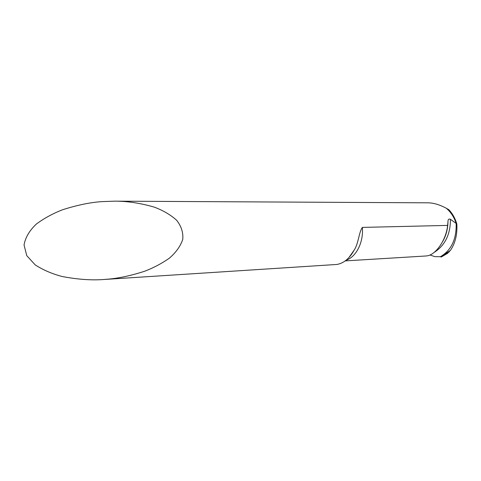 <?xml version="1.0" encoding="UTF-8"?>
<svg xmlns="http://www.w3.org/2000/svg" width="481" height="481" viewBox="0 0 481 481"><rect width="100%" height="100%" fill="white"/><g stroke="black" fill="none" stroke-linecap="round" stroke-linejoin="round"><path stroke-width="0.72" d="M103.758 279.503L336.989 264.448C343.843 263.191 349.567 258.417 354.154 250.132C358.579 243.596 358.748 232.624 362.349 227.405L447.601 225.409L447.973 221.783C447.925 219.486 448.743 218.651 450.426 219.276L456.162 223.443C454.16 217.208 450.877 212.151 446.326 208.273C439.682 204.708 433.597 202.892 428.066 202.82L114.652 201.16L101.623 201.641C90.212 202.411 77.249 205.098 62.734 209.704C53.12 213.396 44.336 218.17 36.382 224.02C29.497 230.495 25.385 237.47 24.05 244.949L26.762 255.645L35.197 264.887C43.164 270.021 52.195 273.905 62.296 276.539C77.694 279.443 91.51 280.429 103.758 279.503L108.411 279.124C119.3 278.174 131.427 275.535 144.793 271.194C153.631 267.791 161.802 263.468 169.312 258.225C175.998 252.459 180.483 246.17 182.762 239.364C183.357 232.515 181.295 226.118 176.569 220.178C170.527 214.791 163.107 210.444 154.305 207.137C140.434 203.114 127.218 201.124 114.652 201.16M425.847 255.994L427.038 255.856C435.804 254.906 446.278 239.797 447.601 225.409M429.948 254.966L434.848 256.656L440.362 256.722C451.316 250.336 456.583 239.243 456.162 223.443C456.583 239.243 451.316 250.336 440.362 256.722L441.546 256.884M456.83 224.014C455.17 218.356 452.507 213.588 448.851 209.722L446.326 208.273C450.877 212.151 454.16 217.208 456.162 223.443L456.83 224.014C457.413 234.421 455.297 243.182 450.481 250.294L447.126 253.685M441.462 256.932L440.362 256.722M441.648 256.8L441.871 256.487M362.349 227.405C363.678 242.316 356.205 256.998 346.086 260.227M450.426 219.276C450.469 234.457 444.985 245.544 433.964 252.543M447.955 222.03C447.781 228.968 446.103 235.311 442.923 241.059M450.481 250.294L440.867 256.944M449.254 251.822L441.179 257.01M345.22 260.894L425.986 255.982M354.154 250.132L348.845 257.654M447.973 221.783C447.811 229.124 446.037 235.726 442.652 241.588M441.378 256.974L447.757 253.216"/></g></svg>
